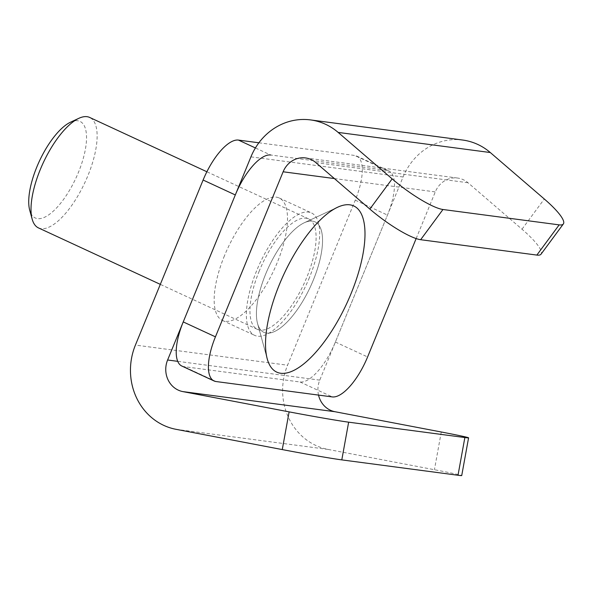 <?xml version="1.0" encoding="UTF-8"?>
<svg xmlns="http://www.w3.org/2000/svg" width="593" height="593" viewBox="0 0 593 593"><rect width="100%" height="100%" fill="white"/><g stroke="black" fill="none" stroke-linecap="round" stroke-linejoin="round"><path stroke-width="0.44" stroke-dasharray="2.96 2.22" d="M313.245 280.267A60.871 23.053 -65.1 0 1 263.878 332.354A60.871 23.053 -65.1 0 1 257.562 323.556A60.871 23.053 -65.1 0 1 265.701 273.981A60.871 23.053 -65.1 0 1 304.268 222.76A60.871 23.053 -65.1 0 1 315.068 221.893A60.871 23.053 -65.1 0 1 313.245 280.267A60.871 23.053 -65.1 0 1 263.878 332.354A60.871 23.053 -65.1 0 1 257.562 323.556A60.871 23.053 -65.1 0 1 265.701 273.981A60.871 23.053 -65.1 0 1 304.268 222.76A60.871 23.053 -65.1 0 1 315.068 221.893A60.871 23.053 -65.1 0 1 313.245 280.267M259.26 270.994A60.871 23.053 114.9 0 0 257.444 329.374A60.871 23.053 114.9 0 0 306.811 277.287A60.871 23.053 114.9 0 0 308.627 218.906A60.871 23.053 114.9 0 0 259.26 270.994M416.145 238.579L435.284 191.91A23.008 21.148 97.5 0 1 457.626 178.048A23.008 21.148 97.5 0 1 467.988 182.74L521.996 229.209A46.017 9.34 -143.6 0 1 541.046 254.167M462.651 140.037A61.353 56.394 -82.5 0 0 403.084 176.988L335.386 342.042A46.017 17.427 -65.1 0 1 300.058 381.988L183.852 366.615A46.017 17.427 -65.1 0 1 181.858 366.044M70.56 122.18A53.207 20.147 -65.1 0 1 78.402 172.437A53.207 20.147 -65.1 0 1 50.412 213.613A53.207 20.147 -65.1 0 1 29.732 210.278M38.471 227.912A60.871 23.053 114.9 0 0 87.838 175.817A60.871 23.053 114.9 0 0 89.662 117.444M309.39 277.628A67.491 25.558 -65.1 0 1 254.656 335.371A67.491 25.558 -65.1 0 1 256.68 270.653A67.491 25.558 -65.1 0 1 311.407 212.902A67.491 25.558 -65.1 0 1 309.39 277.628M224.473 255.731A67.491 25.558 114.9 0 0 222.457 320.45A67.491 25.558 114.9 0 0 277.19 262.706A67.491 25.558 114.9 0 0 279.207 197.98A67.491 25.558 114.9 0 0 224.473 255.731M318.53 395.094A23.008 21.148 97.5 0 1 319.768 380.135L387.459 215.074A46.017 17.427 114.9 0 0 388.838 170.947A46.017 17.427 114.9 0 0 386.851 170.376L270.638 155.003L255.413 147.953M258.882 142.787L354.644 155.455A46.017 17.427 -65.1 0 1 356.638 156.026A46.017 17.427 -65.1 0 1 355.259 200.152L287.568 365.214L135.412 345.082M175.973 429.31L328.129 449.435A61.353 56.394 97.5 0 1 287.568 365.214M328.129 449.435L434.424 469.715A46.017 0.949 -169.7 0 1 461.725 475.556M335.386 342.042L367.593 356.964M521.996 229.209L544.307 199.003M315.839 162.608L467.988 182.74M334.37 178.56L435.284 191.91M300.058 381.988L332.258 396.91M250.928 156.863L403.084 176.988M216.052 381.536L183.852 366.615M319.768 380.135L177.752 361.345M441.274 431.993L434.424 469.715M355.259 200.152L387.459 215.074M386.851 170.376L354.644 155.455M267.228 358.839L257.562 323.556L267.243 358.891M257.444 329.374L160.318 284.366M457.626 178.048L305.469 157.923M337.439 207.32L304.268 222.76L337.484 207.298M308.627 218.906L206.868 171.755M222.457 320.45L254.656 335.371M279.207 197.98L311.407 212.902M356.638 156.026L388.838 170.947"/><path stroke-width="0.89" d="M350.989 293.787A91.552 34.668 -65.1 0 1 302.83 364.643A91.552 34.668 -65.1 0 1 267.243 358.891A91.552 34.668 -65.1 0 1 279.481 284.329A91.552 34.668 -65.1 0 1 337.484 207.298A91.552 34.668 -65.1 0 1 350.989 293.787A91.552 34.668 -65.1 0 1 302.83 364.643A91.552 34.668 -65.1 0 1 267.243 358.891A91.552 34.668 -65.1 0 1 279.481 284.329A91.552 34.668 -65.1 0 1 337.484 207.298A91.552 34.668 -65.1 0 1 350.989 293.787M563.35 223.961A46.017 9.34 36.4 0 0 544.307 199.003L490.292 152.534L338.143 132.409L392.151 178.878A46.017 9.34 36.4 0 0 442.956 209.499L559.169 224.873A46.017 9.34 36.4 0 0 563.35 223.961L541.046 254.167A46.017 9.34 -143.6 0 1 536.858 255.079L420.652 239.705A46.017 9.34 -143.6 0 1 369.847 209.084L315.839 162.608A23.008 21.148 -82.5 0 0 305.469 157.923A23.008 21.148 -82.5 0 0 283.128 171.785L215.437 336.839A46.017 17.427 114.9 0 0 214.058 380.965A46.017 17.427 114.9 0 0 216.052 381.536L332.258 396.91A46.017 17.427 114.9 0 0 367.593 356.964L416.145 238.579M490.292 152.534A61.353 56.394 -82.5 0 0 462.651 140.037L310.495 119.912A61.353 56.394 -82.5 0 0 250.928 156.863L183.237 321.917L215.437 336.839M214.058 380.965L181.858 366.044A46.017 17.427 -65.1 0 1 183.237 321.917M338.143 132.409A61.353 56.394 -82.5 0 0 310.495 119.912M32.155 219.106L29.732 210.278A53.207 20.147 -65.1 0 1 36.848 166.944A53.207 20.147 -65.1 0 1 70.56 122.18L78.862 118.311A60.871 23.053 114.9 0 0 40.294 169.531A60.871 23.053 114.9 0 0 32.155 219.106A60.871 23.053 114.9 0 0 38.471 227.912L160.318 284.366M206.868 171.755L89.662 117.444A60.871 23.053 114.9 0 0 78.862 118.311M270.638 155.003A46.017 17.427 114.9 0 0 235.31 194.949L167.611 360.003A23.008 21.148 -82.5 0 0 182.822 391.595L289.117 411.868A46.017 0.949 10.3 0 0 348.647 422.172L464.86 437.538A46.017 0.949 10.3 0 0 468.581 437.834A46.017 0.949 10.3 0 0 441.274 431.993L334.978 411.72A23.008 21.148 97.5 0 1 318.53 395.094M468.581 437.834L461.725 475.556A46.017 0.949 -169.7 0 1 458.011 475.26L341.798 459.886A46.017 0.949 -169.7 0 1 282.268 449.583L175.973 429.31A61.353 56.394 97.5 0 1 135.412 345.082L203.11 180.027A46.017 17.427 -65.1 0 1 238.438 140.081L258.882 142.787M283.128 171.785L334.37 178.56M536.858 255.079L559.169 224.873M442.956 209.499L420.652 239.705M369.847 209.084L392.151 178.878M203.11 180.027L235.31 194.949M289.117 411.868L282.268 449.583M334.978 411.72L182.822 391.595M177.752 361.345L167.611 360.003M238.438 140.081L255.413 147.953M348.647 422.172L341.798 459.886M458.011 475.26L464.86 437.538"/></g></svg>
